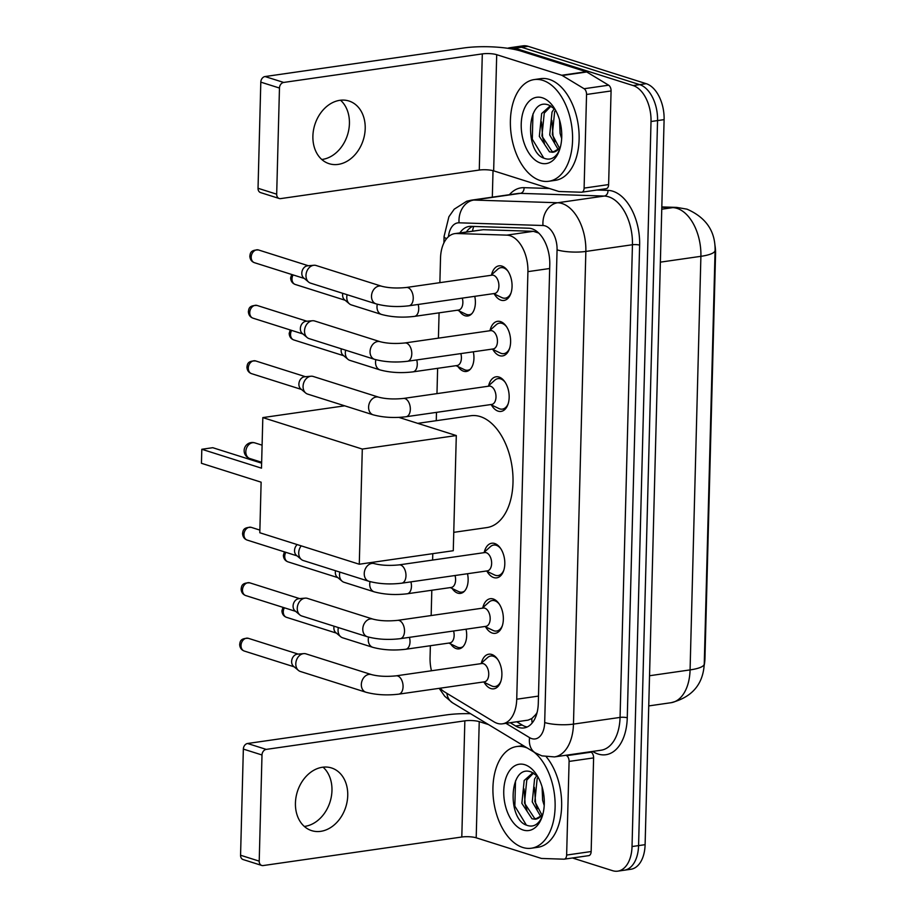 <?xml version="1.0" encoding="UTF-8"?>
<svg xmlns="http://www.w3.org/2000/svg" width="917" height="917" viewBox="0 0 917 917"><rect width="100%" height="100%" fill="white"/><g stroke="black" fill="none" stroke-linecap="round" stroke-linejoin="round"><path stroke-width="1.38" d="M474.754 296.329A16.437 9.778 81.8 0 1 467.785 315.987A16.437 9.778 81.8 0 1 465.022 315.735A16.437 9.778 81.8 0 1 459.44 311.104M473.31 351.807A16.437 9.778 81.8 0 1 466.329 371.465A16.437 9.778 81.8 0 1 463.566 371.213A16.437 9.778 81.8 0 1 457.984 366.582M467.498 573.721A16.437 9.778 81.8 0 1 460.517 593.379A16.437 9.778 81.8 0 1 457.755 593.139A16.437 9.778 81.8 0 1 452.173 588.496M466.042 629.211A16.437 9.778 81.8 0 1 459.062 648.858A16.437 9.778 81.8 0 1 456.311 648.617A16.437 9.778 81.8 0 1 450.717 643.975M491.535 274.802A17.48 10.396 81.8 0 1 498.997 265.838A17.48 10.396 81.8 0 1 501.931 266.102A17.48 10.396 81.8 0 1 512.018 284.098A17.48 10.396 81.8 0 1 503.972 300.455A17.48 10.396 81.8 0 1 501.037 300.191A17.48 10.396 81.8 0 1 494.286 293.967M490.079 330.28A17.48 10.396 81.8 0 1 497.541 321.317A17.48 10.396 81.8 0 1 500.476 321.58A17.48 10.396 81.8 0 1 510.574 339.577A17.48 10.396 81.8 0 1 502.516 355.934A17.48 10.396 81.8 0 1 499.582 355.67A17.48 10.396 81.8 0 1 492.83 349.446M488.623 385.759A17.48 10.396 81.8 0 1 496.086 376.795A17.48 10.396 81.8 0 1 499.02 377.059A17.48 10.396 81.8 0 1 509.118 395.055A17.48 10.396 81.8 0 1 501.06 411.412A17.48 10.396 81.8 0 1 498.126 411.148A17.48 10.396 81.8 0 1 491.386 404.924M484.268 552.194A17.48 10.396 81.8 0 1 491.73 543.242A17.48 10.396 81.8 0 1 494.664 543.494A17.48 10.396 81.8 0 1 504.763 561.491A17.48 10.396 81.8 0 1 496.705 577.848A17.48 10.396 81.8 0 1 493.77 577.584A17.48 10.396 81.8 0 1 487.019 571.36M482.812 607.673A17.48 10.396 81.8 0 1 490.274 598.721A17.48 10.396 81.8 0 1 493.208 598.973A17.48 10.396 81.8 0 1 503.307 616.969A17.48 10.396 81.8 0 1 495.249 633.326A17.48 10.396 81.8 0 1 492.314 633.074A17.48 10.396 81.8 0 1 485.574 626.838M481.356 663.151A17.48 10.396 81.8 0 1 488.818 654.199A17.48 10.396 81.8 0 1 491.753 654.463A17.48 10.396 81.8 0 1 501.851 672.448A17.48 10.396 81.8 0 1 493.805 688.816A17.48 10.396 81.8 0 1 490.87 688.552A17.48 10.396 81.8 0 1 484.119 682.317M440.126 688.197A30.823 18.329 -98.2 0 0 444.699 692.014L494.057 721.874A30.823 18.329 -98.2 0 0 497.289 723.353A30.823 18.329 -98.2 0 0 502.459 723.822A30.823 18.329 -98.2 0 0 516.73 699.212L527.917 271.638A30.823 18.329 -98.2 0 0 506.803 235.13L456.7 233.514A30.823 18.329 -98.2 0 0 454.775 233.629A30.823 18.329 -98.2 0 0 440.515 258.227L439.873 282.665M502.459 723.822L528.1 720.132L531.826 718.538L535.677 714.63A10.27 6.11 -98.2 0 0 536.651 714.114M537.121 712.417A30.823 18.329 81.8 0 1 535.677 714.63M704.199 665.238A27.739 16.495 -98.2 0 0 704.955 658.417L715.558 253.837A27.739 16.495 -98.2 0 0 714.882 244.793M538.749 233.067L533.373 231.313L483.27 229.697L454.775 233.629M430.371 645.717L430.062 657.546A30.823 18.329 -98.2 0 0 431.46 670.763M439.083 312.846L438.418 338.144M437.627 368.325L436.973 393.622M436.481 412.375L436.263 420.697M432.778 553.662L432.606 560.058M431.815 590.239L431.162 615.536M507.674 48.28A30.823 18.329 81.8 0 1 509.863 47.73A30.823 18.329 81.8 0 1 515.033 48.188L633.154 85.568L639.699 84.628A30.823 18.329 81.8 0 1 657.558 120.574L638.576 845.612A30.823 18.329 81.8 0 1 624.305 870.21A30.823 18.329 81.8 0 0 638.576 845.612L657.558 120.574A30.823 18.329 81.8 0 0 639.699 84.628L521.567 47.248L639.699 84.628L646.233 83.688A30.823 18.329 81.8 0 1 664.103 119.634L645.109 844.672A30.823 18.329 81.8 0 1 630.85 869.27L617.771 871.15A30.823 18.329 81.8 0 1 612.602 870.692L572.449 857.98M509.863 47.73L516.397 46.79A30.823 18.329 81.8 0 1 521.567 47.248A30.823 18.329 81.8 0 0 516.397 46.79L522.942 45.85A30.823 18.329 81.8 0 1 528.112 46.308L646.233 83.688M510.196 722.711L515.629 725.989A30.823 18.329 -98.2 0 0 518.862 727.479A30.823 18.329 -98.2 0 0 524.031 727.938A30.823 18.329 -98.2 0 0 538.29 703.328L549.776 264.715A30.823 18.329 -98.2 0 0 528.662 228.207L471.04 226.35A30.823 18.329 -98.2 0 0 469.126 226.453A30.823 18.329 -98.2 0 0 459.887 232.884M527.229 726.963A30.823 18.329 81.8 0 1 525.395 726.539A30.823 18.329 81.8 0 1 522.174 725.049L516.741 721.771M633.154 85.568A30.823 18.329 81.8 0 1 651.024 121.514L632.031 846.54A30.823 18.329 81.8 0 1 617.771 871.15M492.326 197.155L493.025 170.665M466.421 231.944A30.823 18.329 81.8 0 1 472.645 226.407M534.015 752.089A51.363 30.548 81.8 0 1 555.106 807.35A51.363 30.548 81.8 0 1 531.333 848.225A51.363 30.548 81.8 0 1 522.713 847.446A51.363 30.548 81.8 0 1 493.059 794.603A51.363 30.548 81.8 0 1 516.718 746.541A51.363 30.548 81.8 0 1 525.338 747.309A51.363 30.548 81.8 0 1 527.321 748.043M546.349 756.892A51.363 30.548 81.8 0 1 561.33 811.488A51.363 30.548 81.8 0 1 537.866 847.285L531.333 848.225M523.171 830.023A33.493 19.922 81.8 0 1 503.754 790.97A33.493 19.922 81.8 0 1 524.879 764.732A33.493 19.922 81.8 0 1 535.402 772.985A33.493 19.922 81.8 0 1 541.821 817.586A33.493 19.922 81.8 0 1 523.171 830.023M537.534 776.206L531.447 772.068C508.935 763.047 506.918 819.523 526.771 825.243C532.124 827.26 536.64 825.541 540.331 820.085L542.234 816.382M533.545 773.054L526.782 780.115L524.467 802.994L534.611 818.411L536.846 818.881M532.915 772.71L524.192 780.482L521.865 803.361L532.009 818.778L535.184 819.225A23.212 13.812 81.8 0 0 535.494 819.19A23.212 13.812 81.8 0 0 543.093 813.322M538.038 777.089L537.167 778.613L534.84 801.504L541.936 815.064M536.846 775.53L534.577 778.991L532.25 801.871L540.721 816.451M542.085 786.901L542.635 800.381L544.217 805.55M542.646 815.03L535.184 819.225M523.252 745.601A51.363 30.548 81.8 0 1 523.275 745.59L516.718 746.541M534.405 787.359L535.597 803.12L537.362 808.805M524.02 788.849L525.212 804.61L526.977 810.296M515.514 780.86L514.838 806.1L526.324 825.036M323.071 767.174A32.874 25.401 -72.4 0 1 331.965 790.546A32.874 25.401 -72.4 0 1 304.318 826.435M295.434 803.063A32.874 25.401 107.6 0 0 311.665 830.642A32.874 25.401 107.6 0 0 347.738 795.543A32.874 25.401 107.6 0 0 331.507 767.953A32.874 25.401 107.6 0 0 295.434 803.063M590.479 751.734L591.167 752.158A5.135 3.06 81.8 0 1 593.608 757.901L569.09 761.419L566.637 855.057L591.156 851.538A5.135 3.06 81.8 0 1 588.783 855.641A5.135 3.06 81.8 0 1 588.462 855.653M593.608 757.901L591.156 851.538M470.536 713.69A41.093 9.101 1.5 0 0 446.189 714.939L247.567 743.492L266.217 749.395L464.85 720.842A10.27 2.281 -178.5 0 1 479.236 721.633L488.543 724.579M261.758 865.453L243.108 859.55A5.135 3.966 -72.4 0 1 240.563 855.24L259.213 861.143A5.135 3.966 107.6 0 0 261.758 865.453A5.135 3.966 107.6 0 0 263.179 865.556L461.801 837.015A10.27 2.281 -178.5 0 1 476.198 837.806L541.202 858.369A5.135 3.06 -98.2 0 0 541.741 858.461L563.944 859.183A5.135 3.06 -98.2 0 0 564.264 859.16A5.135 3.06 -98.2 0 0 566.637 855.057M266.217 749.395A5.135 3.966 107.6 0 0 261.998 754.989L243.349 749.086L240.563 855.24M243.349 749.086A5.135 3.966 -72.4 0 1 247.567 743.492M261.998 754.989L259.213 861.143M569.09 761.419A5.135 3.06 -98.2 0 0 566.649 755.677L565.949 755.264M542.795 80.364A51.363 30.548 81.8 0 1 572.449 133.206A51.363 30.548 81.8 0 1 548.79 181.268A51.363 30.548 81.8 0 1 540.17 180.5A51.363 30.548 81.8 0 1 510.517 127.658A51.363 30.548 81.8 0 1 534.175 79.584A51.363 30.548 81.8 0 1 542.795 80.364M534.175 79.584L540.721 78.644A51.363 30.548 81.8 0 1 549.34 79.424A51.363 30.548 81.8 0 1 578.994 132.266A51.363 30.548 81.8 0 1 555.335 180.328L548.79 181.268M540.629 163.077A33.493 19.922 81.8 0 1 521.223 124.013A33.493 19.922 81.8 0 1 542.337 97.787A33.493 19.922 81.8 0 1 552.871 106.04A33.493 19.922 81.8 0 1 559.278 150.629A33.493 19.922 81.8 0 1 540.629 163.077M555.003 109.249L548.916 105.123C526.392 96.09 524.375 152.577 544.24 158.286C549.581 160.315 554.109 158.595 557.8 153.139L559.702 149.437M551.014 106.108L544.251 113.158L541.924 136.037L552.068 151.454L554.304 151.924M550.372 105.764L541.66 113.536L539.334 136.415L549.478 151.832L552.653 152.279A23.212 13.812 81.8 0 0 552.962 152.233A23.212 13.812 81.8 0 0 560.551 146.365M555.507 110.132L554.636 111.668L552.309 134.547L559.404 148.107M554.304 108.573L552.034 112.034L549.719 134.925L558.178 149.505M559.553 119.955L560.092 133.424L561.674 138.605M560.115 148.073L552.653 152.279M551.862 120.402L553.066 136.163L554.831 141.86M541.488 121.892L542.681 137.653L544.446 143.35M532.972 113.914L532.296 139.155L543.781 158.091M417.739 423.356L470.765 415.733A56.499 33.608 81.8 0 1 480.244 416.582A56.499 33.608 81.8 0 1 512.867 474.708A56.499 33.608 81.8 0 1 486.847 527.584L453.755 532.341M261.494 468.163L201.809 449.273L201.442 463.291L261.127 482.182L259.809 532.754L359.281 564.23L362.295 449.066L262.824 417.59L261.494 468.163M261.632 463.165L212.767 447.702L201.809 449.273M262.824 417.59L344.7 405.818M362.295 449.066L456.299 435.552L398.906 417.395M456.299 435.552L453.273 550.716L359.281 564.23M483.408 681.984L491.627 685.916A15.406 9.17 -98.2 0 0 492.555 686.294A15.406 9.17 -98.2 0 0 495.134 686.524A15.406 9.17 -98.2 0 0 500.923 681.113M497.816 659.575A15.406 9.17 -98.2 0 0 493.335 656.251A15.406 9.17 -98.2 0 0 490.755 656.01A15.406 9.17 -98.2 0 0 487.557 657.581L480.783 663.679M484.451 681.824A9.25 5.502 -98.2 0 0 488.715 673.181A9.25 5.502 -98.2 0 0 483.374 663.667A9.25 5.502 -98.2 0 0 481.826 663.53L396.155 675.84A9.25 5.502 -98.2 0 1 397.714 675.978A9.25 5.502 -98.2 0 1 403.067 686.191A9.25 5.502 -98.2 0 1 398.792 694.146L484.451 681.824M371.477 674.591A9.25 7.141 -72.4 0 0 361.367 683.899A9.25 7.141 -72.4 0 0 361.332 684.46A9.25 7.141 -72.4 0 0 365.906 692.22L300.375 671.485A9.25 7.141 -72.4 0 1 298.438 670.419A9.25 7.141 -72.4 0 1 295.801 663.725A9.25 7.141 -72.4 0 1 303.401 653.661A9.25 7.141 -72.4 0 1 303.745 653.615A9.25 7.141 -72.4 0 1 305.957 653.855L371.477 674.591C378.366 676.379 386.596 676.792 396.155 675.84M298.438 670.419L293.532 666.292A6.683 5.158 -72.4 0 1 291.629 661.466A6.683 5.158 -72.4 0 1 297.119 654.199A6.683 5.158 -72.4 0 1 297.372 654.165A6.683 5.158 -72.4 0 1 297.624 654.153M484.864 626.506L493.082 630.438A15.406 9.17 -98.2 0 0 494.011 630.816A15.406 9.17 -98.2 0 0 496.59 631.045A15.406 9.17 -98.2 0 0 502.367 625.635M499.272 604.097A15.406 9.17 -98.2 0 0 494.79 600.773A15.406 9.17 -98.2 0 0 492.211 600.532A15.406 9.17 -98.2 0 0 489.002 602.102L482.227 608.2M485.907 626.345A9.25 5.502 -98.2 0 0 490.159 617.703A9.25 5.502 -98.2 0 0 484.829 608.189A9.25 5.502 -98.2 0 0 483.27 608.051L397.611 620.362A9.25 5.502 -98.2 0 1 399.159 620.5A9.25 5.502 -98.2 0 1 404.523 630.713A9.25 5.502 -98.2 0 1 400.236 638.668L485.907 626.345M372.932 619.113A9.25 7.141 -72.4 0 0 362.811 628.42A9.25 7.141 -72.4 0 0 362.788 628.982A9.25 7.141 -72.4 0 0 367.35 636.742L301.831 616.006A9.25 7.141 -72.4 0 1 299.882 614.929A9.25 7.141 -72.4 0 1 297.257 608.246A9.25 7.141 -72.4 0 1 304.857 598.182A9.25 7.141 -72.4 0 1 305.201 598.136A9.25 7.141 -72.4 0 1 307.401 598.377L372.932 619.113C379.821 620.901 388.051 621.313 397.611 620.362M299.882 614.929L294.987 610.814A6.683 5.158 -72.4 0 1 293.085 605.988A6.683 5.158 -72.4 0 1 298.575 598.721A6.683 5.158 -72.4 0 1 298.816 598.686A6.683 5.158 -72.4 0 1 299.08 598.675M486.319 571.016L494.527 574.959A15.406 9.17 -98.2 0 0 495.455 575.326A15.406 9.17 -98.2 0 0 498.046 575.567A15.406 9.17 -98.2 0 0 503.823 570.156M500.728 548.618A15.406 9.17 -98.2 0 0 496.246 545.283A15.406 9.17 -98.2 0 0 493.655 545.053A15.406 9.17 -98.2 0 0 490.457 546.624L483.683 552.722M487.363 570.867A9.25 5.502 -98.2 0 0 491.615 562.213A9.25 5.502 -98.2 0 0 486.274 552.71A9.25 5.502 -98.2 0 0 484.726 552.573L399.067 564.883A9.25 5.502 -98.2 0 1 400.614 565.021A9.25 5.502 -98.2 0 1 405.979 575.234A9.25 5.502 -98.2 0 1 401.692 583.189L487.363 570.867M399.067 564.883C389.496 565.835 381.277 565.422 374.388 563.634A9.25 7.141 -72.4 0 0 364.267 572.942A9.25 7.141 -72.4 0 0 364.244 573.503A9.25 7.141 -72.4 0 0 368.806 581.263L303.275 560.528A9.25 7.141 -72.4 0 1 301.338 559.45A9.25 7.141 -72.4 0 1 298.713 552.768A9.25 7.141 -72.4 0 1 301.212 545.856M301.338 559.45L296.432 555.335A6.683 5.158 -72.4 0 1 294.54 550.509A6.683 5.158 -72.4 0 1 297.223 544.595M490.675 404.58L498.894 408.523A15.406 9.17 -98.2 0 0 499.822 408.89A15.406 9.17 -98.2 0 0 502.401 409.12A15.406 9.17 -98.2 0 0 508.178 403.721M505.084 382.171A15.406 9.17 -98.2 0 0 500.602 378.847A15.406 9.17 -98.2 0 0 498.023 378.618A15.406 9.17 -98.2 0 0 494.813 380.188L488.039 386.286M491.718 404.431A9.25 5.502 -98.2 0 0 495.971 395.777A9.25 5.502 -98.2 0 0 490.641 386.275A9.25 5.502 -98.2 0 0 489.082 386.126L403.423 398.448A9.25 5.502 -98.2 0 1 404.97 398.586A9.25 5.502 -98.2 0 1 410.335 408.799A9.25 5.502 -98.2 0 1 406.048 416.742L491.718 404.431M378.744 397.199A9.25 7.141 -72.4 0 0 368.623 406.495A9.25 7.141 -72.4 0 0 368.6 407.068A9.25 7.141 -72.4 0 0 373.162 414.828L307.642 394.092A9.25 7.141 -72.4 0 1 305.693 393.015A9.25 7.141 -72.4 0 1 303.068 386.332A9.25 7.141 -72.4 0 1 310.668 376.268A9.25 7.141 -72.4 0 1 311.012 376.222A9.25 7.141 -72.4 0 1 313.213 376.463L378.744 397.199C385.633 398.975 393.863 399.399 403.423 398.448M305.693 393.015L300.799 388.9A6.683 5.158 -72.4 0 1 298.896 384.074A6.683 5.158 -72.4 0 1 304.375 376.795A6.683 5.158 -72.4 0 1 304.627 376.772A6.683 5.158 -72.4 0 1 304.891 376.761M492.131 349.102L500.338 353.045A15.406 9.17 -98.2 0 0 501.267 353.412A15.406 9.17 -98.2 0 0 503.857 353.641A15.406 9.17 -98.2 0 0 509.634 348.242M506.539 326.693A15.406 9.17 -98.2 0 0 502.058 323.369A15.406 9.17 -98.2 0 0 499.467 323.139A15.406 9.17 -98.2 0 0 496.269 324.71L489.495 330.796M493.174 348.953A9.25 5.502 -98.2 0 0 497.427 340.299A9.25 5.502 -98.2 0 0 492.085 330.785A9.25 5.502 -98.2 0 0 490.538 330.647L404.878 342.969A9.25 5.502 -98.2 0 1 406.426 343.107A9.25 5.502 -98.2 0 1 411.79 353.32A9.25 5.502 -98.2 0 1 407.503 361.264L493.174 348.953M380.2 341.72A9.25 7.141 -72.4 0 0 370.078 351.016A9.25 7.141 -72.4 0 0 370.055 351.589A9.25 7.141 -72.4 0 0 374.617 359.349L309.086 338.614A9.25 7.141 -72.4 0 1 307.149 337.536A9.25 7.141 -72.4 0 1 304.524 330.854A9.25 7.141 -72.4 0 1 312.112 320.79A9.25 7.141 -72.4 0 1 312.468 320.744A9.25 7.141 -72.4 0 1 314.669 320.984L380.2 341.72C387.089 343.497 395.307 343.921 404.878 342.969M307.149 337.536L302.243 333.421A6.683 5.158 -72.4 0 1 300.352 328.595A6.683 5.158 -72.4 0 1 305.831 321.317A6.683 5.158 -72.4 0 1 306.083 321.294A6.683 5.158 -72.4 0 1 306.335 321.282M493.575 293.623L501.794 297.567A15.406 9.17 -98.2 0 0 502.722 297.933A15.406 9.17 -98.2 0 0 505.313 298.163A15.406 9.17 -98.2 0 0 511.09 292.764M507.995 271.214A15.406 9.17 -98.2 0 0 503.513 267.89A15.406 9.17 -98.2 0 0 500.923 267.661A15.406 9.17 -98.2 0 0 497.725 269.231L490.95 275.318M494.618 293.474A9.25 5.502 -98.2 0 0 498.882 284.82A9.25 5.502 -98.2 0 0 493.541 275.306A9.25 5.502 -98.2 0 0 491.993 275.169L406.323 287.491A9.25 5.502 -98.2 0 1 407.882 287.629A9.25 5.502 -98.2 0 1 413.246 297.842A9.25 5.502 -98.2 0 1 408.959 305.785L494.618 293.474M381.644 286.242A9.25 7.141 -72.4 0 0 371.534 295.538A9.25 7.141 -72.4 0 0 371.5 296.111A9.25 7.141 -72.4 0 0 376.073 303.871L310.542 283.135A9.25 7.141 -72.4 0 1 308.605 282.058A9.25 7.141 -72.4 0 1 305.98 275.375A9.25 7.141 -72.4 0 1 313.568 265.311A9.25 7.141 -72.4 0 1 313.912 265.265A9.25 7.141 -72.4 0 1 316.124 265.506L381.644 286.242C388.533 288.018 396.763 288.442 406.323 287.491M308.605 282.058L303.699 277.943A6.683 5.158 -72.4 0 1 301.808 273.117A6.683 5.158 -72.4 0 1 307.287 265.838A6.683 5.158 -72.4 0 1 307.539 265.815A6.683 5.158 -72.4 0 1 307.791 265.804M448.826 643.069L457.044 647.012A15.406 9.17 -98.2 0 0 457.961 647.379A15.406 9.17 -98.2 0 0 460.552 647.608A15.406 9.17 -98.2 0 0 463.108 646.565M368.611 637.109A9.25 7.141 -72.4 0 0 368.302 639.011A9.25 7.141 -72.4 0 0 368.267 639.585A9.25 7.141 -72.4 0 0 372.841 647.345C382.928 650.038 393.886 650.669 405.727 649.259L449.869 642.92A9.25 5.502 -98.2 0 0 453.571 630.999M372.841 647.345L342.626 637.785A9.25 7.141 -72.4 0 1 340.688 636.707A9.25 7.141 -72.4 0 1 338.052 630.025A9.25 7.141 -72.4 0 1 338.384 627.572M340.688 636.707L335.782 632.592A6.683 5.158 -72.4 0 1 333.88 627.767A6.683 5.158 -72.4 0 1 334.075 626.208M450.27 587.591L458.489 591.534A15.406 9.17 -98.2 0 0 459.417 591.901A15.406 9.17 -98.2 0 0 462.008 592.13A15.406 9.17 -98.2 0 0 464.564 591.087M370.055 581.63A9.25 7.141 -72.4 0 0 369.757 583.533A9.25 7.141 -72.4 0 0 369.723 584.106A9.25 7.141 -72.4 0 0 374.296 591.866C384.372 594.548 395.342 595.19 407.182 593.78L451.324 587.442A9.25 5.502 -98.2 0 0 455.027 575.521M374.296 591.866L344.081 582.295A9.25 7.141 -72.4 0 1 342.133 581.229A9.25 7.141 -72.4 0 1 339.508 574.546A9.25 7.141 -72.4 0 1 339.84 572.093M342.133 581.229L337.238 577.114A6.683 5.158 -72.4 0 1 335.335 572.277A6.683 5.158 -72.4 0 1 335.53 570.729M456.081 365.677L464.3 369.608A15.406 9.17 -98.2 0 0 465.228 369.987A15.406 9.17 -98.2 0 0 467.819 370.216A15.406 9.17 -98.2 0 0 470.375 369.161M375.867 359.716A9.25 7.141 -72.4 0 0 375.569 361.619A9.25 7.141 -72.4 0 0 375.534 362.192A9.25 7.141 -72.4 0 0 380.108 369.941C390.183 372.634 401.153 373.276 412.994 371.866L457.136 365.516A9.25 5.502 -98.2 0 0 460.838 353.607M380.108 369.941L349.893 360.381A9.25 7.141 -72.4 0 1 347.944 359.315A9.25 7.141 -72.4 0 1 345.319 352.621A9.25 7.141 -72.4 0 1 345.652 350.179M347.944 359.315L343.05 355.188A6.683 5.158 -72.4 0 1 341.147 350.363A6.683 5.158 -72.4 0 1 341.342 348.815M457.537 310.187L465.756 314.13A15.406 9.17 -98.2 0 0 466.684 314.497A15.406 9.17 -98.2 0 0 469.263 314.737A15.406 9.17 -98.2 0 0 471.819 313.683M377.323 304.238A9.25 7.141 -72.4 0 0 377.013 306.14A9.25 7.141 -72.4 0 0 376.99 306.702A9.25 7.141 -72.4 0 0 381.552 314.462C391.639 317.156 402.609 317.798 414.438 316.388L458.58 310.038A9.25 5.502 -98.2 0 0 462.294 298.128M381.552 314.462L351.337 304.902A9.25 7.141 -72.4 0 1 349.4 303.836A9.25 7.141 -72.4 0 1 346.775 297.142A9.25 7.141 -72.4 0 1 347.107 294.701M349.4 303.836L344.494 299.71A6.683 5.158 -72.4 0 1 342.603 294.884A6.683 5.158 -72.4 0 1 342.786 293.337M340.539 100.217A32.874 25.401 -72.4 0 1 349.423 123.6A32.874 25.401 -72.4 0 1 321.787 159.489M312.892 136.106A32.874 25.401 107.6 0 0 329.134 163.696A32.874 25.401 107.6 0 0 365.207 128.586A32.874 25.401 107.6 0 0 348.964 101.008A32.874 25.401 107.6 0 0 312.892 136.106M586.548 94.474A5.135 3.06 -98.2 0 0 584.118 88.731L562.247 75.503A5.135 3.06 -98.2 0 0 561.708 75.251L586.227 71.732A5.135 3.06 81.8 0 1 586.765 71.973L608.636 85.201A5.135 3.06 81.8 0 1 611.077 90.955L586.548 94.474L584.106 188.111L608.624 184.581A5.135 3.06 81.8 0 1 606.24 188.684A5.135 3.06 81.8 0 1 605.931 188.707M611.077 90.955L608.624 184.581M586.227 71.732L521.223 51.157A41.093 9.101 1.5 0 0 463.658 47.993L265.024 76.547L283.685 82.438L482.308 53.897A10.27 2.281 -178.5 0 1 496.705 54.688L561.708 75.251M279.215 198.496L260.566 192.593A5.135 3.966 -72.4 0 1 258.032 188.283L276.682 194.186A5.135 3.966 107.6 0 0 279.215 198.496A5.135 3.966 107.6 0 0 280.636 198.611L479.27 170.058A10.27 2.281 -178.5 0 1 493.655 170.849L558.671 191.424A5.135 3.06 -98.2 0 0 559.21 191.515L581.401 192.226A5.135 3.06 -98.2 0 0 581.722 192.215A5.135 3.06 -98.2 0 0 584.106 188.111M283.685 82.438A5.135 3.966 107.6 0 0 279.467 88.043L260.806 82.14L258.032 188.283M260.806 82.14A5.135 3.966 -72.4 0 1 265.024 76.547M279.467 88.043L276.682 194.186M531.826 718.538A30.823 22.272 121.2 0 0 532.147 723.009M473.745 226.442A30.823 24.633 91.8 0 0 472.473 231.084M538.485 696.095L516.73 699.212M483.27 229.697L456.7 233.514M533.373 231.313L506.803 235.13M549.684 268.509L527.917 271.638M661.81 206.933L676.78 207.414L687.016 209.168C706.044 217.524 715.409 231.256 715.088 250.375A35.958 7.966 -178.5 0 1 700.897 256.324A41.093 24.438 -98.2 0 0 677.078 208.388A41.093 24.438 -98.2 0 0 672.746 207.632L661.799 207.288M676.78 207.414A35.958 28.748 91.8 0 0 672.746 207.632L661.753 209.214M649.534 675.737L690.077 669.903A35.958 7.966 1.5 0 0 704.256 663.965C703.11 684.357 692.037 697.275 671.049 702.709A41.093 24.438 -98.2 0 0 690.077 669.903L700.897 256.324L660.366 262.147M664.103 119.634L651.024 121.514M645.109 844.672L632.031 846.54M528.112 46.308L515.033 48.188M505.92 723.318L529.579 737.635A20.541 12.219 -98.2 0 0 531.734 738.621A20.541 12.219 -98.2 0 0 544.687 722.527L557.066 249.848A20.541 12.219 -98.2 0 0 545.157 225.891A20.541 12.219 -98.2 0 0 542.99 225.513L459.062 222.808A20.541 12.219 -98.2 0 0 448.447 236.689M459.062 222.808A20.541 16.426 91.8 0 1 473.768 200.055L557.696 202.749A41.093 24.438 81.8 0 1 562.029 203.505A41.093 24.438 81.8 0 1 585.848 251.441L573.469 724.109A41.093 24.438 81.8 0 1 554.453 756.915L601.036 750.221A41.093 24.438 -98.2 0 0 620.064 717.415L632.443 244.736A41.093 24.438 -98.2 0 0 608.624 196.811A41.093 24.438 -98.2 0 0 604.28 196.055L520.352 193.361A41.093 24.438 -98.2 0 0 517.796 193.498L471.2 200.193A41.093 24.438 81.8 0 1 473.768 200.055L520.352 193.361A5.135 4.104 -88.2 0 0 524.031 187.664L549.386 188.478M597.013 190.014L607.96 190.369A46.228 27.499 81.8 0 1 639.63 245.137L627.262 717.805A5.135 1.135 1.5 0 0 620.064 717.415L573.469 724.109A20.541 4.551 -178.5 0 1 544.687 722.527M607.96 190.369A5.135 4.104 -88.2 0 1 604.28 196.055L557.696 202.749A20.541 16.426 91.8 0 0 542.99 225.513M627.262 717.805A46.228 27.499 81.8 0 1 598.102 754.026A46.228 27.499 81.8 0 1 593.265 751.802L592.646 751.424M509.416 194.702A46.228 27.499 81.8 0 1 524.031 187.664M557.066 249.848A20.541 4.551 -178.5 0 0 585.848 251.441L632.443 244.736A5.135 1.135 1.5 0 1 639.63 245.137M446.579 238.661A20.541 4.551 -178.5 0 1 444.08 236.403L443.908 242.902M446.854 693.321A20.541 14.844 121.2 0 0 452.597 702.846L535.287 752.857A20.541 14.844 121.2 0 1 529.579 737.635M522.174 725.049L515.629 725.989M464.85 720.842L461.801 837.015M479.236 721.633L476.198 837.806M566.649 755.677L591.167 752.158M245.825 451.645A8.219 6.35 107.6 0 0 249.882 458.546A8.219 8.219 0 0 1 244.14 450.499A8.219 8.219 0 0 1 254.834 442.877A8.219 6.35 107.6 0 0 252.565 442.705A8.219 6.35 107.6 0 0 245.825 451.645M248.358 638.324C239.692 638.083 240.151 642.336 239.669 644.513C239.876 647.826 241.423 650.004 244.323 651.059A6.683 5.158 -72.4 0 1 241.022 645.453A6.683 5.158 -72.4 0 1 248.358 638.324L298.197 654.096M239.669 644.513A6.683 1.479 1.5 0 0 241.022 645.453M249.802 582.845C241.148 582.604 241.607 586.857 241.114 589.035C241.32 592.348 242.879 594.525 245.779 595.58A6.683 5.158 -72.4 0 1 242.478 589.975A6.683 5.158 -72.4 0 1 249.802 582.845L299.641 598.618M241.114 589.035A6.683 1.479 1.5 0 0 242.478 589.975M251.258 527.367C242.592 527.126 243.051 531.379 242.569 533.556C242.776 536.869 244.335 539.047 247.235 540.102A6.683 5.158 -72.4 0 1 243.933 534.496A6.683 5.158 -72.4 0 1 251.258 527.367L259.878 530.095M242.569 533.556A6.683 1.479 1.5 0 0 243.933 534.496M255.614 360.931C246.96 360.69 247.418 364.943 246.925 367.121C247.131 370.434 248.69 372.611 251.59 373.666A6.683 5.158 -72.4 0 1 248.289 368.061A6.683 5.158 -72.4 0 1 255.614 360.931L305.453 376.704M246.925 367.121A6.683 1.479 1.5 0 0 248.289 368.061M257.069 305.453C248.404 305.212 248.862 309.465 248.381 311.642C248.587 314.955 250.146 317.133 253.046 318.188A6.683 5.158 -72.4 0 1 249.745 312.582A6.683 5.158 -72.4 0 1 257.069 305.453L306.908 321.225M248.381 311.642A6.683 1.479 1.5 0 0 249.745 312.582M258.525 249.974C249.86 249.733 250.318 253.986 249.837 256.164C250.043 259.477 251.59 261.654 254.49 262.709A6.683 5.158 -72.4 0 1 251.201 257.104A6.683 5.158 -72.4 0 1 258.525 249.974L308.364 265.747M249.837 256.164A6.683 1.479 1.5 0 0 251.201 257.104M282.986 607.352L281.92 610.814C282.127 614.115 283.674 616.304 286.574 617.347A6.683 5.158 -72.4 0 1 283.273 611.754A6.683 5.158 -72.4 0 1 284.385 607.799M281.92 610.814A6.683 1.479 1.5 0 0 283.273 611.754M405.727 649.259A9.25 5.502 -98.2 0 0 410.014 641.315A9.25 5.502 -98.2 0 0 409.429 637.338M284.442 551.874L283.364 555.335C283.571 558.636 285.13 560.826 288.03 561.869A6.683 5.158 -72.4 0 1 284.728 556.275A6.683 5.158 -72.4 0 1 285.829 552.321M283.364 555.335A6.683 1.479 1.5 0 0 284.728 556.275M407.182 593.78A9.25 5.502 -98.2 0 0 411.458 585.825A9.25 5.502 -98.2 0 0 410.885 581.859M290.253 329.96L289.176 333.41C289.382 336.722 290.941 338.9 293.841 339.955A6.683 5.158 -72.4 0 1 290.54 334.35A6.683 5.158 -72.4 0 1 291.64 330.395M289.176 333.41A6.683 1.479 1.5 0 0 290.54 334.35M412.994 371.866A9.25 5.502 -98.2 0 0 417.269 363.911A9.25 5.502 -98.2 0 0 416.696 359.945M291.698 274.481L290.632 277.931C290.838 281.244 292.397 283.422 295.297 284.476A6.683 5.158 -72.4 0 1 291.996 278.871A6.683 5.158 -72.4 0 1 293.096 274.917M290.632 277.931A6.683 1.479 1.5 0 0 291.996 278.871M414.438 316.388A9.25 5.502 -98.2 0 0 418.725 308.433A9.25 5.502 -98.2 0 0 418.152 304.467M482.308 53.897L479.27 170.058M496.705 54.688L493.655 170.849M586.765 71.973L562.247 75.503M584.118 88.731L608.636 85.201M715.088 250.375L704.256 663.965M671.049 702.709L648.743 705.918M535.287 752.857L541.878 755.86L554.453 756.915M471.2 200.193L466.684 201.236L454.224 209.191L448.906 216.733L444.08 236.403M439.174 688.335L444.734 696.255L452.597 702.846M564.264 859.16L588.783 855.641M261.654 462.271L249.882 458.546M262.102 445.169L254.834 442.877M495.134 686.524L498.367 686.054M297.372 654.165L303.745 653.615M490.755 656.01L493.988 655.552M365.906 692.22C375.981 694.914 386.951 695.556 398.792 694.146M244.323 651.059L294.162 666.831M496.59 631.045L499.822 630.575M298.816 598.686L305.201 598.136M492.211 600.532L495.432 600.073M367.35 636.742C377.437 639.436 388.407 640.077 400.236 638.668M245.779 595.58L295.618 611.352M498.046 575.567L501.278 575.097M374.388 563.634L370.961 562.545M493.655 545.053L496.888 544.595M368.806 581.263C378.893 583.957 389.851 584.599 401.692 583.189M247.235 540.102L297.074 555.874M502.401 409.12L505.634 408.661M304.627 376.772L311.012 376.222M498.023 378.618L501.244 378.159M373.162 414.828C383.249 417.522 394.218 418.163 406.048 416.742M251.59 373.666L301.429 389.438M503.857 353.641L507.09 353.183M306.083 321.294L312.468 320.744M499.467 323.139L502.699 322.681M374.617 359.349C384.704 362.043 395.663 362.685 407.503 361.264M253.046 318.188L302.885 333.96M505.313 298.163L508.534 297.704M307.539 265.815L313.912 265.265M500.923 267.661L504.155 267.202M376.073 303.871C386.16 306.565 397.118 307.206 408.959 305.785M254.49 262.709L304.329 278.47M460.552 647.608L462.283 647.356M286.574 617.347L336.413 633.12M462.008 592.13L463.738 591.878M288.03 561.869L337.869 577.641M467.819 370.216L469.55 369.964M293.841 339.955L343.68 355.727M469.263 314.737L471.006 314.485M295.297 284.476L345.136 300.249M581.722 192.215L606.24 188.684"/></g></svg>
